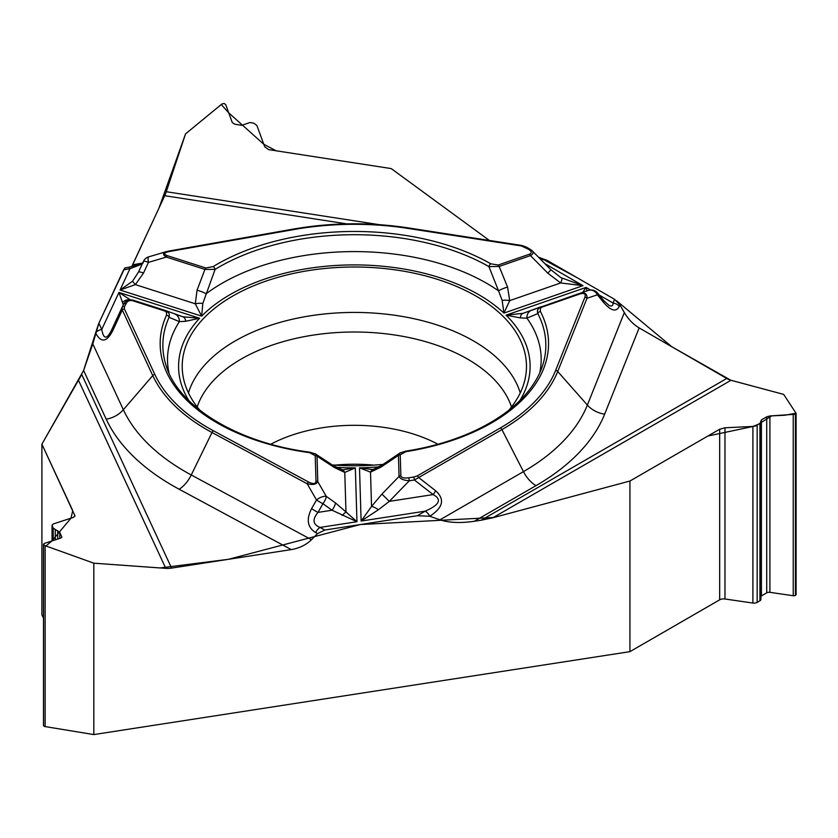 <?xml version="1.0" encoding="UTF-8"?>
<svg xmlns="http://www.w3.org/2000/svg" width="838" height="838" viewBox="0 0 838 838"><rect width="100%" height="100%" fill="white"/><g stroke="black" fill="none" stroke-linecap="round" stroke-linejoin="round"><path stroke-width="1.26" d="M760.883 599.097A3.352 1.938 180 0 1 760.925 599.4A3.352 1.938 180 0 1 759.94 600.773L757.154 602.375A4.473 2.577 0 0 1 752.901 603.056L752.901 426.437L724.975 427.789L719.664 429.234L629.935 481.033L629.935 651.65L93.825 734.58L93.825 563.188L45.147 545.695L43.555 544.511L44.131 543.495L60.87 538.048L61.823 537.032L59.76 532.36L53.213 528.129L52.04 525.3L53.297 523.939L73.356 517.413L74.928 515.726L41.9 444.171L41.9 614.778L43.482 618.182M629.935 481.033L492.87 517.758L481.274 520.199L726.755 378.472L639.153 327.899L604.669 414.129A256.91 148.326 180 0 1 536.006 485.642A23.192 13.387 60 0 1 523.446 471.626L501.931 429.601L414.412 479.996A2.797 0.587 -98.8 0 0 413.731 477.021L417.251 475.921L500.422 427.904A206.577 119.268 0 0 0 555.625 370.406L584.903 297.207C585.971 293.761 584.275 292.692 579.823 293.991L542.029 307.096L540.311 308.363L540.405 311.453A194.196 112.114 180 0 1 405.77 451.692L400.229 454.793L400.868 475.869C401.318 477.733 403.895 478.383 408.609 477.817L413.731 477.021M536.006 485.642L474.287 521.278L481.274 520.199M474.287 521.278C460.491 523.289 449.053 522.797 439.971 519.822L429.716 516.25L417.314 515.716L324.84 530.025L317.529 533.596L311.485 539.703C306.121 544.91 299.376 548.209 291.247 549.592L179.143 489.235A256.91 148.326 180 0 1 106.196 419.147A23.192 18.289 155.1 0 0 123.354 409.73L152.746 375.581L122.306 309.987L121.95 307.651A2.797 2.2 24.9 0 1 124.485 306.54L124.38 308.855L154.821 374.439A206.577 119.268 0 0 0 213.47 430.805L308.635 482.039C313.265 484.291 315.716 483.987 315.999 481.106L315.224 455.652L309.505 452.656A194.196 112.114 180 0 1 166.469 315.224L166.584 312.49L165.034 311.076L132.09 300.538L129.22 300.664L127.219 301.774L124.485 306.54M41.9 444.171L81.736 374.502L171.581 568.101L291.247 549.592M171.581 568.101A23.192 18.289 -24.9 0 1 165.788 568.353L93.825 563.188M106.196 419.147L83.611 370.469L41.9 444.171L72.749 510.625L71 518.188L51.841 540.981L45.954 545.988L93.825 563.188L160.089 567.955L228.428 559.313L360.246 524.546L493.938 517.475L629.935 481.033L707.869 436.032L755.855 425.872L771.725 415.868L784.745 415.25L796.027 413.218L795.43 414.234L769.913 415.962L766.718 416.832L761.407 419.901L759.94 423.682L752.901 426.437M83.611 370.469L92.798 343.894L98.874 323.206L123.647 269.815L125.176 267.877M346.806 223.882L164.719 195.704A23.192 4.902 98.8 0 0 166.27 191.713L185.554 133.871L221.871 104.027L224.081 103.451L225.694 104.614L232.262 122.484L234.619 124.181L241.889 125.312L249.902 122.537L253.705 123.134L256.847 125.396L264.724 146.797L268.652 149.625L391.22 168.585L489.382 240.454L391.22 168.585L276.111 150.788L263.792 144.283L228.722 112.847L221.263 104.509L185.554 133.871L158.979 208.075L131.713 266.662L132.655 264.798L142.45 263.069M164.719 195.704L132.655 264.798M604.669 414.129A23.192 18.446 21.8 0 1 587.365 405.058L624.341 312.584L619.91 304.864L614.558 299.323L546.868 260.241L538.645 257.339M624.341 312.584C628.259 319.226 633.203 324.337 639.153 327.899M726.755 378.472A23.192 13.387 -120 0 0 730.998 380.274L783.677 394.394L796.027 413.218L783.677 394.394L730.987 380.284L492.87 517.758M796.027 594.111A2.294 1.32 180 0 1 796.1 594.435A2.294 1.32 180 0 1 795.43 595.378L795.419 414.244L795.419 595.378A2.294 1.32 180 0 1 793.24 595.734L769.913 592.34A3.352 1.938 0 0 0 766.718 592.843L761.407 595.923A3.352 1.938 0 0 0 760.925 596.268M199.957 410.337A172.136 99.387 180 0 1 182.422 371.307A172.136 99.387 180 0 1 284.564 275.545A172.136 99.387 180 0 1 476.068 296.118A172.136 99.387 180 0 1 526.274 371.307A172.136 99.387 180 0 1 508.739 410.337M383.196 464.367A172.136 99.387 180 0 1 332.194 464.943M373.863 465.132A122.935 70.979 0 0 0 334.833 465.132M417.251 475.921A2.797 1.613 -120 0 1 418.77 477.608L435.613 490.754C445.093 499.218 443.134 507.702 429.758 516.218A8.38 4.839 -120 0 0 425.212 511.159C439.573 504.905 442.202 499.385 433.12 494.588L414.412 479.996L409.29 480.782C403.497 480.31 400.093 478.865 399.066 476.424A2.797 2.284 -1.7 0 1 400.868 475.869M608.493 305.116L608.996 305.388C611.667 306.677 613.028 305.891 613.081 303.031A8.38 6.673 21.8 0 1 619.334 306.31C616.297 312.344 611.007 311.013 603.475 302.298A8.38 2.221 -39.1 0 0 603.727 300.58L597.62 293.07A8.38 2.221 -39.1 0 1 597.379 294.798L586.988 298.297A2.797 2.221 -158.2 0 0 584.903 297.207M169.517 251.484C163.819 252.678 163.054 254.061 167.233 255.632L205.792 267.971L213.145 266.61A194.196 112.114 180 0 1 490.817 263.813L498.243 265.028L529.543 254.176C532.109 253.013 531.795 251.4 528.589 249.326L521.425 245.953L407.813 228.376A206.577 119.268 0 0 0 293.949 229.528L169.517 251.484A2.797 0.67 80 0 0 169.035 251.023L166.532 251.578L168.888 251.117A2.797 0.67 80 0 1 169.025 251.023L293.468 229.057A2.797 0.67 80 0 1 293.949 229.528M532.381 250.981C533.775 252.584 533.136 254.124 530.464 255.59L499.165 266.453L507.566 287.088A8.38 1.592 159.6 0 0 498.547 290.87L488.921 266.61A191.493 110.553 0 0 0 215.104 269.375L202.817 303.45L201.644 316.136L195.296 303.796L197.056 290.22L204.922 269.417L166.364 257.077C162.624 254.731 162.614 252.919 166.353 251.63L166.563 251.568M498.243 265.028A2.797 1.173 -109.1 0 1 499.165 266.453L488.921 266.61A2.797 1.603 -60.3 0 1 490.817 263.813M531.522 250.122L550.964 269.826L560.873 277.619L582.997 285.664L560.643 282.961L547.769 273.136L530.464 255.59A2.797 1.173 -109.1 0 0 529.543 254.176M507.566 287.088L509.724 300.622L503.931 313.098L502.161 300.433L498.547 290.87A186.832 107.872 0 0 0 206.096 293.813A8.38 1.666 -161 0 0 197.056 290.22M582.703 292.357L586.045 287.424L587.071 290.88M399.653 453.19L405.33 451.211C472.485 440.903 527.919 408.525 542.375 366.216A191.493 110.553 0 0 0 537.818 313.59L526.945 318.157L520.367 317.927L506.079 315.161L522.975 313.36L579.058 293.583C584.662 292.043 587.302 293.614 586.988 298.297L557.71 371.496A208.714 120.504 180 0 1 501.931 429.601A2.797 1.613 -120 0 0 500.422 427.904M408.609 477.817A2.797 0.587 -98.8 0 1 409.29 480.782L389.335 501.354L381.908 494.116L399.066 476.424L398.427 455.348L381.091 467.049L370.511 472.15L359.512 467.824L371.904 469.479M435.613 490.754A8.38 2.87 128 0 1 433.12 494.588L389.335 501.354L378.399 509.755L361.115 521.068L371.548 506.445L381.908 494.116M579.215 293.53L588.339 290.451A8.38 7.165 71.4 0 1 597.379 294.798L603.475 302.298M381.091 467.049A8.38 3.425 -123 0 1 381.919 465.195L400.396 452.698M400.229 454.793A2.797 2.284 -1.7 0 0 398.427 455.348L399.537 453.306M540.405 311.453A2.797 2.189 -27.4 0 0 537.818 313.59C536.791 310.594 537.881 308.311 541.107 306.75A2.797 1.173 70.9 0 1 542.029 307.096M539.703 373.015A186.832 107.872 0 0 0 526.945 318.157A8.38 7.385 -110.1 0 1 531.533 310.269A8.38 7.385 -110.1 0 1 531.648 310.228M520.367 317.927A8.38 4.881 -109.6 0 1 522.975 313.36M561.869 278.174A8.38 1.351 118.3 0 1 560.643 282.961L509.724 300.622A8.38 2.943 -175.2 0 0 502.161 300.433M550.964 269.826L547.769 273.136M521.969 245.576A2.797 0.587 98.8 0 0 521.844 245.471A2.797 0.587 98.8 0 0 521.425 245.953M408.368 227.999A2.797 0.587 98.8 0 0 408.242 227.894L521.844 245.471L526.233 247.021A2.797 1.613 120 0 0 524.839 247.158M526.233 247.021L529.983 249.19A2.797 1.613 120 0 0 528.589 249.326M597.986 293.551A8.38 8.38 0 0 0 588.444 290.419L578.911 293.635A2.797 1.173 70.9 0 1 578.911 293.635A2.797 1.173 70.9 0 1 579.823 293.991M124.38 308.855A2.797 2.2 -24.9 0 0 122.306 309.987L112.826 330.497C106.751 342.365 101 343.14 95.563 332.843A8.38 6.61 -24.9 0 1 101.765 329.439C103.556 339.338 106.772 339.662 111.423 330.413L123.322 304.697C125.103 301.345 127.91 299.763 131.744 299.941L133.493 300.308A2.797 1.11 107.7 0 0 132.645 300.685M315.643 532.591C307.462 527.406 306.111 519.424 311.579 508.656A8.38 0.828 29.5 0 0 318 512.395C312.145 519.497 312.815 524.515 320.022 527.427A8.38 4.672 118.3 0 0 315.643 532.591L317.529 533.596M342.061 515.37L345.979 511.955L356.957 521.718L332.058 510.216A8.38 2.86 -54.5 0 0 335.41 502.863L345.979 511.955L344.785 472.412L334.341 467.51L317.026 456.165L317.791 481.62C316.502 484.406 312.962 485.118 307.179 483.756A2.797 1.561 -61.7 0 1 308.635 482.039M343.161 469.772L355.333 467.866L344.785 472.412A8.38 6.159 104.2 0 0 341.475 469.594M168.993 373.015A186.832 107.872 0 0 1 179.363 321.656A8.38 7.479 110.1 0 0 174.671 313.925A8.38 7.479 110.1 0 0 174.388 313.821L182.82 316.785L199.612 318.251L185.669 321.3L179.363 321.656L169.077 317.309A2.797 2.21 -155.6 0 0 166.469 315.224M123.291 304.749L118.944 292.431L130.864 300.161M315.999 481.106A2.797 2.284 178.3 0 1 317.791 481.62L326.265 496.358A8.38 3.897 150.1 0 0 316.502 499.972A8.38 0.828 29.5 0 0 322.923 503.711A8.38 2.86 -54.5 0 0 326.265 496.358L335.41 502.863M133.514 300.308L165.453 310.531C168.763 312.029 169.967 314.292 169.077 317.309A191.493 110.553 0 0 0 166.322 366.216C178.358 406.063 236.735 442.873 309.882 452.174A2.797 0.524 97.8 0 0 309.505 452.656M315.863 454.206L317.026 456.165A2.797 2.284 178.3 0 0 315.224 455.652M315.004 453.62L333.43 465.719A8.38 3.603 122.2 0 1 334.341 467.51M378.399 509.755A8.38 2.388 -144.7 0 0 371.548 506.445L370.511 472.15A8.38 5.992 -104.9 0 1 373.727 469.249L372.858 469.406M112.826 330.497A8.38 0.964 -155.2 0 0 111.423 330.413M142.23 264.001L129.953 268.705A8.38 2.001 -100 0 0 128.497 267.291C138.961 264.745 143.874 263.174 143.214 262.577M132.519 281.254L135.379 284.616L120.054 290.032L132.519 281.254L138.5 272.067A8.38 1.309 24.8 0 1 143.497 273.062L135.379 284.616L195.296 303.796A8.38 2.912 173.4 0 1 202.817 303.45M138.5 272.067L143.445 261.372A8.38 1.309 24.8 0 1 148.441 262.367A8.38 1.938 -106.5 0 1 148.682 256.857L166.353 251.63M213.145 266.61A2.797 1.655 -121.4 0 1 215.104 269.375L204.922 269.417A2.797 1.11 -72.3 0 1 205.792 267.971M182.82 316.785A8.38 5.07 108.9 0 1 185.669 321.3M122.777 302.235A8.38 7.919 -74.6 0 1 130.068 299.941M123.322 304.697A2.797 2.2 24.9 0 1 125.857 303.586M143.497 273.062L148.441 262.367L166.364 257.077A2.797 1.11 -72.3 0 1 167.233 255.632M752.901 603.056L724.975 598.992A5.583 3.226 0 0 0 719.664 599.84L629.935 651.65M93.825 734.58L45.147 726.588A2.294 1.32 180 0 1 43.566 725.666L43.555 725.656A2.294 1.32 180 0 1 43.482 725.31A2.294 1.32 180 0 1 43.555 724.964M730.736 380.201L671.804 346.743L616.747 300.926M614.767 299.449L577.193 277.755L539.766 257.507M124.705 268.15L98.821 323.311M98.444 324.159L83.559 370.564M165.788 568.353L78.625 380.557M166.27 191.713L379.226 224.657M197.181 406.922A160.058 92.41 180 0 1 354.348 332.005A160.058 92.41 180 0 1 511.515 406.922M188.445 392.886A168.428 97.239 180 0 1 354.348 312.427A168.428 97.239 180 0 1 520.251 392.886M270.873 444.182A122.935 70.979 180 0 1 437.834 444.182M439.971 519.822L523.446 471.626A239.144 138.071 0 0 0 587.365 405.058L557.71 371.496A2.797 2.221 -158.2 0 0 555.625 370.406M417.314 515.716L425.212 511.159L361.115 521.068L359.512 467.824A175.771 101.482 0 0 0 379.195 466.85M546.868 260.241L540.552 259.267M619.91 304.864L619.334 306.31M599.212 295.028L613.081 303.031L614.558 299.323M123.647 269.815L129.953 268.705L120.054 290.032L201.644 316.136A175.771 101.482 0 0 1 503.931 313.098L582.997 285.664L544.878 263.656M98.874 323.206L101.765 329.439L118.944 292.431L199.612 318.251A175.771 101.482 0 0 0 188.948 400.732M336.143 467.321A175.771 101.482 0 0 0 355.333 467.866L356.957 521.718L320.022 527.427L324.84 530.025M519.749 400.732A175.771 101.482 0 0 0 506.079 315.161L586.045 287.424L590.507 290M92.798 343.894L123.354 409.73A239.144 138.071 0 0 0 191.253 474.978L212.004 432.523A208.714 120.504 180 0 1 152.746 375.581A2.797 2.2 -24.9 0 1 154.821 374.439M311.579 508.656L316.502 499.972L307.179 483.756L212.004 432.523A2.797 1.561 -61.7 0 1 213.47 430.805M179.143 489.235A23.192 12.916 118.3 0 0 191.253 474.978L311.485 539.703M332.058 510.216L322.923 503.711L318 512.395L332.058 510.216M165.798 310.647L165.432 310.521A2.797 1.11 107.7 0 0 164.583 310.908M293.331 229.162A2.797 0.67 80 0 1 293.468 229.057C331.534 222.468 369.799 222.08 408.242 227.894A2.797 0.587 98.8 0 0 407.813 228.376M793.24 595.734L793.24 414.831M769.913 592.34L769.913 415.962M766.718 592.843L766.718 416.832M761.407 595.923L761.407 419.901M759.94 600.773L759.94 423.682M757.154 602.375L757.154 425.285M724.975 598.992L724.975 427.789M719.664 599.84L719.664 429.234M45.147 726.588L45.147 545.695M43.555 544.511L43.555 725.656L43.566 544.522M61.708 537.451L61.708 536.55M59.76 538.405L59.76 532.36M57.717 539.075L57.717 530.747M55.256 539.871L55.256 529.731M53.213 540.541L53.213 528.129M52.197 540.866L52.197 525.929M74.739 516.438L74.739 514.93M373.256 469.406L371.705 469.49M603.716 300.57L608.996 305.367M541.002 306.781L522.933 313.37M529.983 249.19L532.287 250.908M343.371 469.783L341.914 469.73M182.914 316.816L165.704 310.615M333.43 465.719L342.26 469.72M381.908 465.205L373.748 469.238M309.882 452.174L315.737 454.091M124.998 267.909L128.497 267.291M148.682 256.857A8.38 8.38 0 0 0 143.445 261.372M123.322 304.686L123.972 303.545M796.1 413.49L796.1 594.435M760.925 422.562L760.925 599.4M43.482 544.229L43.482 725.31M52.04 525.384L52.04 540.919"/></g></svg>
